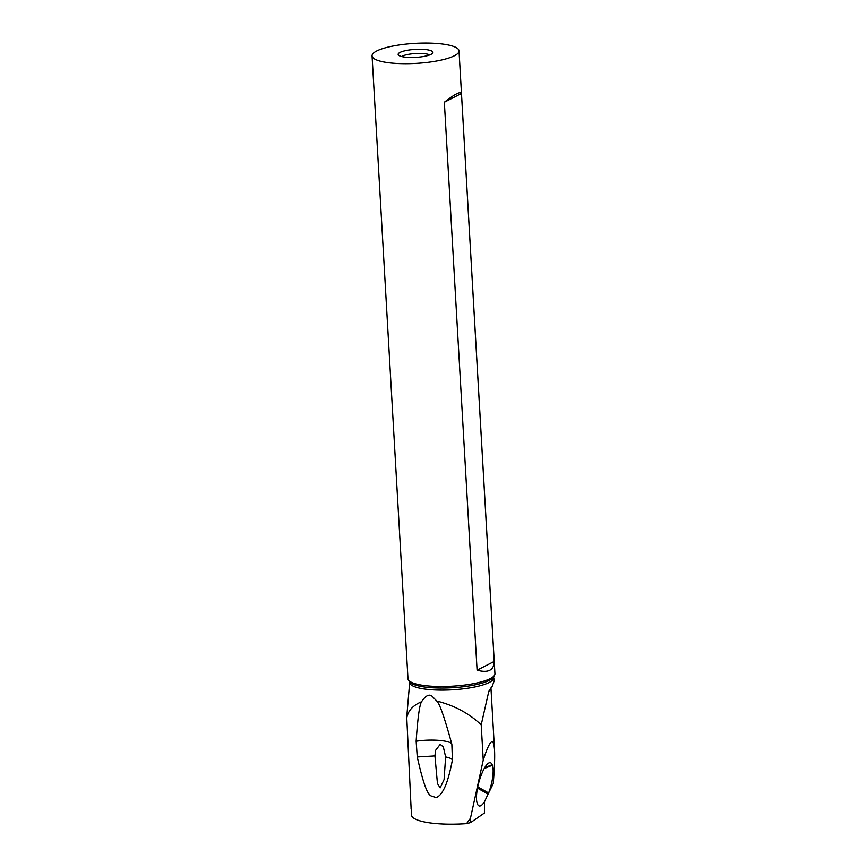 <?xml version="1.0" encoding="UTF-8"?>
<svg xmlns="http://www.w3.org/2000/svg" width="867" height="867" viewBox="0 0 867 867"><rect width="100%" height="100%" fill="white"/><g stroke="black" fill="none" stroke-linecap="round" stroke-linejoin="round"><path stroke-width="1.3" d="M406.742 717.107L411.099 808.228A51.738 11.9 176.7 0 1 411.511 807.047M421.525 701.761C419.52 704.936 417.721 718.093 416.149 741.22C431.452 738.803 450.818 740.451 451.859 744.254C444.533 717.616 439.504 703.202 436.773 701.035L432.676 696.83C429.664 693.535 425.946 695.182 421.525 701.761C412.074 705.727 407.067 711.872 406.504 720.206M411.229 808.878L411.435 814.926A51.738 11.9 -3.3 0 0 466.533 823.65L470.467 818.242L483.244 760.11L481.207 724.845C469.155 713.4 454.351 705.467 436.773 701.035M451.859 744.254L452.411 759.947C447.415 785.784 443.102 790.693 440.696 794.215C438.171 796.925 436.177 798.052 434.725 797.575C431.625 793.056 428.287 806.277 417.255 756.956L416.149 741.22M411.066 808.683L411.099 808.228A47.035 10.816 -3.3 0 1 411.5 807.99M493.637 677.409L493.659 676.889A42.494 9.775 -3.3 0 1 432.405 687.769A42.494 9.775 -3.3 0 1 409.614 681.744L409.701 682.253A42.06 9.678 176.7 0 0 432.72 689.829A42.06 9.678 -3.3 0 0 493.637 677.409L494.266 680.562L492.261 686.176L488.825 691.259L481.207 724.845M483.244 760.11C489.812 739.768 493.583 736.419 494.537 750.085C494.938 757.292 494.504 768.487 493.225 783.692L488.63 792.969A21.48 6.058 104.8 0 0 492.358 765.236L492.153 764.694A21.48 6.058 104.8 0 0 488.793 763.003A21.48 6.058 104.8 0 0 481.445 774.589L481.001 775.737A21.48 6.058 104.8 0 0 477.273 803.471L477.479 804.012A21.48 6.058 104.8 0 0 477.945 804.944A21.48 6.058 104.8 0 0 484.49 801.747L484.415 813.018L470.673 822.555L466.533 823.65M470.673 822.555L470.467 818.242M477.489 788.146L488.078 794.053L488.457 793.413M488.078 794.053L484.49 801.747M372.062 55.878L407.978 678.72A43.545 10.014 -3.3 0 0 408.465 680.053A43.545 10.014 -3.3 0 0 431.82 686.231A43.545 10.014 -3.3 0 0 494.602 675.09A43.545 10.014 -3.3 0 0 494.938 673.702L459.022 50.871A43.545 10.014 176.7 0 1 395.916 63.399A43.545 10.014 176.7 0 1 372.062 55.878A43.545 10.014 176.7 0 1 435.18 43.35A43.545 10.014 176.7 0 1 459.022 50.871M477.088 670.18L444.348 102.23C454.861 94.026 460.572 91.122 461.461 93.484L494.212 661.445C493.962 670.278 488.262 673.193 477.088 670.18L494.212 661.445M407.696 57.385A17.416 4.01 -3.3 0 0 432.806 52.93A17.416 4.01 -3.3 0 0 423.399 49.365A17.416 4.01 -3.3 0 0 405.344 50.676A17.416 4.01 -3.3 0 0 398.343 54.914A17.416 4.01 -3.3 0 0 407.696 57.385M429.772 54.903A15.238 3.511 -3.3 0 0 422.63 53.526A15.238 3.511 -3.3 0 0 401.584 56.528M434.941 755.916L435.494 750.497L440.187 744.352L443.33 746.921L445.627 756.934L444.077 779.574L440.143 787.865L437.445 783.508L434.941 755.916L417.255 756.956M452.411 759.947C451.696 758.69 449.431 757.693 445.627 756.934M461.461 93.484L444.348 102.23M494.537 750.085L490.95 687.91A43.545 10.014 176.7 0 1 488.825 691.259M484.675 767.718L492.153 764.694M484.209 768.541L492.358 765.236M477.739 786.9L488.63 792.969M409.701 682.253L406.742 717.074M409.614 681.744L408.465 680.053M493.659 676.899L494.602 675.09"/></g></svg>
